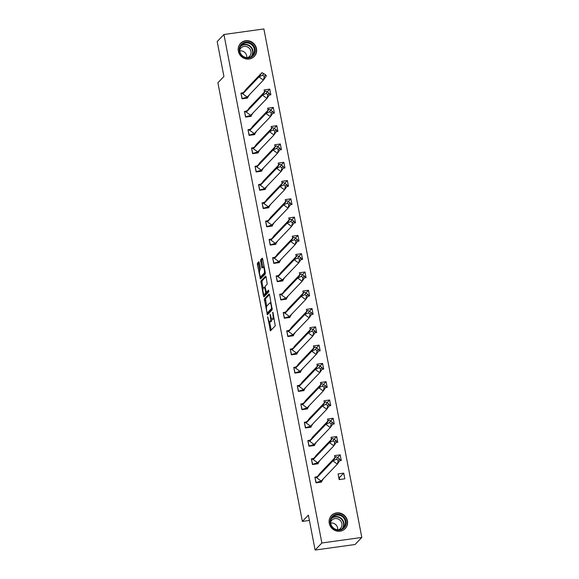 <?xml version="1.0" encoding="UTF-8"?>
<svg xmlns="http://www.w3.org/2000/svg" width="579" height="579" viewBox="0 0 579 579"><rect width="100%" height="100%" fill="white"/><g stroke="black" fill="none" stroke-linecap="round" stroke-linejoin="round"><path stroke-width="0.87" d="M267.664 316.756L270.415 330.884L275.249 325.861L272.933 312.211L272.868 314.18A3.821 0.984 -97.9 0 1 272.731 318.747L272.333 319.167A3.821 0.984 -97.9 0 1 272.144 319.268A3.821 0.984 -97.9 0 1 270.777 316.373L270.125 314.173L270.4 316.756A3.821 0.984 -97.9 0 1 270.263 321.323L269.865 321.743A3.821 0.984 -97.9 0 1 269.684 321.844A3.821 0.984 -97.9 0 1 268.309 318.949L267.664 316.756M256.497 48.629A9.488 8.989 -136.3 0 1 254.275 56.453A9.488 8.989 -136.3 0 1 244.924 58.631A9.488 8.989 -136.3 0 1 238.331 51.155A9.488 8.989 -136.3 0 1 240.56 43.331A9.488 8.989 -136.3 0 1 249.904 41.152A9.488 8.989 -136.3 0 1 256.497 48.629M347.422 520.789A9.488 8.989 -136.3 0 1 345.193 528.613A9.488 8.989 -136.3 0 1 335.849 530.791A9.488 8.989 -136.3 0 1 329.256 523.307A9.488 8.989 -136.3 0 1 331.485 515.491A9.488 8.989 -136.3 0 1 340.828 513.305A9.488 8.989 -136.3 0 1 347.422 520.789M259.262 262.613L258.77 261.737L257.431 263.141L257.387 264.567L260.434 279.049L265.262 274.026L265.305 272.6L262.692 259.023L262.265 258.118L260.586 259.841L261.665 267.078L262.092 267.983L262.953 267.114A3.192 0.818 -97.9 0 1 263.105 267.028A3.192 0.818 -97.9 0 1 264.313 269.763A3.192 0.818 -97.9 0 1 264.14 273.274L260.999 276.552A3.192 0.818 -97.9 0 1 260.839 276.639A3.192 0.818 -97.9 0 1 259.638 273.903A3.192 0.818 -97.9 0 1 259.812 270.4L260.376 268.424L259.262 262.613M361.81 537.442L355.05 544.506L315.114 550.05L308.383 515.122L302.361 521.418L217.892 82.783L223.921 76.486L217.19 41.558L223.95 34.494L263.886 28.95L361.81 537.442L321.866 542.993L223.95 34.494M315.114 550.05L321.866 542.993M264.321 298.923L267.382 314.802L272.159 309.808L269.582 294.805L269.097 293.937L264.321 298.923L265.486 298.764L266.644 306.407M263.445 296.035L260.876 281.032L265.652 276.045L266.137 276.914L267.216 284.151L265.276 286.178L265.233 287.604L266.405 292.366L268.518 290.202L268.786 291.838L263.937 296.911L263.445 296.035L264.61 295.876L264.35 294.508M302.361 521.418L309.41 520.434M297.468 241.313L299.032 241.096L297.939 235.414L295.428 238.034L298.084 240.437L295.102 244.685L296.028 241.03L297.222 239.33M292.684 238.244L292.286 236.196L297.939 235.414M300.986 259.602L302.556 259.385L301.456 253.696L298.952 256.323M296.202 256.526L295.811 254.485L301.456 253.696M304.511 277.884L306.074 277.667L304.981 271.985L302.47 274.605M299.727 274.815L299.336 272.767L304.981 271.985M293.944 223.031L295.514 222.814L294.414 217.125L291.903 219.745M289.16 219.955L288.769 217.907L294.414 217.125M290.426 204.742L291.99 204.525L290.897 198.836L288.385 201.463M285.642 201.666L285.244 199.625L290.897 198.836M279.86 149.881L281.423 149.664L280.33 143.983L277.819 146.603M275.076 146.813L274.685 144.764L280.33 143.983M283.384 168.171L284.948 167.953L283.855 162.265L281.343 164.892L283.992 167.295L281.018 171.543L281.944 167.881L283.138 166.18M278.6 165.095L278.202 163.054L283.855 162.265M286.902 186.452L288.465 186.235L287.372 180.554L284.861 183.174L287.517 185.577L284.535 189.832L285.461 186.17L286.656 184.469M282.118 183.384L281.727 181.336L287.372 180.554M269.293 95.028L270.863 94.811L269.763 89.123L267.259 91.743M264.516 91.952L264.118 89.904L269.763 89.123M272.818 113.31L274.381 113.093L273.288 107.412L270.777 110.032L273.433 112.435L270.451 116.683L271.377 113.021L272.571 111.327M268.034 110.242L267.643 108.193L273.288 107.412M276.335 131.599L277.906 131.382L276.813 125.694L274.301 128.321M271.558 128.524L271.16 126.483L276.813 125.694M332.679 424.175L334.242 423.958L333.149 418.27L330.638 420.897L333.294 423.3L330.312 427.548L331.239 423.886L332.433 422.185M327.895 421.099L327.504 419.058L333.149 418.27M336.204 442.465L337.767 442.24L336.674 436.559L334.163 439.179M331.42 439.389L331.022 437.34L336.674 436.559M339.721 460.746L341.292 460.529L340.191 454.848L337.68 457.468M334.937 457.678L334.546 455.63L340.191 454.848M329.161 405.886L330.725 405.669L329.632 399.988L327.121 402.608L329.777 405.011L326.795 409.259L327.721 405.604L328.915 403.903M324.378 402.818L323.979 400.769L329.632 399.988M325.637 387.604L327.2 387.387L326.107 381.699L323.596 384.326M320.853 384.528L320.462 382.487L326.107 381.699M315.07 332.744L316.641 332.527L315.541 326.846L313.036 329.465M310.293 329.675L309.895 327.627L315.541 326.846M318.595 351.033L320.158 350.816L319.065 345.127L316.554 347.747L319.21 350.157L316.228 354.406L317.154 350.744L318.349 349.043M313.811 347.957L313.42 345.909L319.065 345.127M322.119 369.315L323.683 369.098L322.59 363.417L320.078 366.037M317.335 366.246L316.937 364.198L322.59 363.417M311.553 314.455L313.116 314.238L312.023 308.556L309.512 311.176M306.769 311.386L306.378 309.338L312.023 308.556M308.028 296.173L309.599 295.956L308.498 290.267L305.994 292.894L308.643 295.297L305.669 299.546L306.595 295.883L307.782 294.183M303.251 293.097L302.853 291.056L308.498 290.267M343.716 473.13L338.071 473.911L339.164 479.6L344.809 478.819L343.716 473.13L339.982 477.031A3.04 0.782 82.1 0 1 339.837 477.11L338.715 477.27M316.641 476.893L314.896 477.132L315.989 482.821L321.635 482.032L321.562 481.648M313.116 458.604L311.372 458.843L312.472 464.532L318.117 463.75L318.045 463.366M281.423 294.031L279.679 294.27L280.779 299.958L286.424 299.169L286.352 298.793M277.906 275.742L276.161 275.988L277.254 281.669L282.899 280.887L282.827 280.504M284.948 312.313L283.203 312.559L284.296 318.24L289.949 317.458L289.869 317.075M291.99 348.891L290.245 349.13L291.338 354.818L296.991 354.03L296.911 353.646M288.472 330.602L286.721 330.841L287.821 336.529L293.466 335.748L293.394 335.364M299.032 385.462L297.288 385.701L298.38 391.39L304.033 390.601L303.953 390.217M295.514 367.173L293.77 367.419L294.863 373.1L300.508 372.319L300.436 371.935M302.556 403.744L300.812 403.99L301.905 409.671L307.55 408.89L307.478 408.506M309.599 440.315L307.854 440.561L308.947 446.243L314.592 445.461L314.52 445.077M306.074 422.033L304.33 422.272L305.423 427.961L311.075 427.172L311.003 426.795M246.213 111.168L244.468 111.414L245.561 117.096L251.214 116.314L251.134 115.93M249.737 129.457L247.993 129.696L249.086 135.385L254.731 134.596L254.659 134.212M242.688 92.879L240.944 93.125L242.044 98.806L247.689 98.025L247.617 97.641M256.779 166.028L255.035 166.267L256.128 171.956L261.773 171.167L261.701 170.791M253.255 147.739L251.51 147.985L252.603 153.667L258.256 152.885L258.176 152.501M263.821 202.599L262.077 202.838L263.17 208.527L268.815 207.745L268.743 207.362M260.297 184.31L258.552 184.556L259.645 190.238L265.298 189.456L265.225 189.072M267.339 220.888L265.595 221.127L266.687 226.809L272.34 226.027L272.268 225.644M274.381 257.46L272.637 257.698L273.737 263.387L279.382 262.598L279.31 262.215M270.863 239.17L269.119 239.417L270.212 245.098L275.857 244.316L275.785 243.933M339.656 479.535L339.207 477.197M269.684 321.844L270.842 321.685A3.821 0.984 -97.9 0 0 271.03 321.584L269.865 321.743M271.826 319.123A3.821 0.984 -97.9 0 1 271.428 321.164L271.03 321.584M272.144 319.268L273.31 319.109A3.821 0.984 -97.9 0 0 273.498 319L272.333 319.167M274.091 318.218A3.821 0.984 -97.9 0 1 273.896 318.588L273.498 319M269.611 321.844L271.211 330.081M269.524 294.545L265.486 298.764M267.882 312.834L268.12 314.028M267.02 312.276L267.36 312.884L271.551 308.506L271.262 305.835A3.821 0.984 -97.9 0 0 269.886 302.94A3.821 0.984 -97.9 0 0 269.705 303.041L266.839 306.038A3.821 0.984 -97.9 0 0 266.702 310.605L267.02 312.276M268.439 312.732L267.36 312.884M272.26 308.824L268.526 312.725M271.117 302.781A3.821 0.984 -97.9 0 0 271.052 302.781L269.886 302.94M263.177 288.407L261.998 282.299L260.832 282.458M266.079 276.653L262.041 280.873L261.998 282.299M267.505 292.185L268.837 290.911M263.271 288.277A3.192 0.818 -97.9 0 0 263.098 291.787A3.192 0.818 -97.9 0 0 264.299 294.516A3.192 0.818 -97.9 0 0 264.451 294.436L265.558 293.278L265.602 291.845L264.437 287.09L263.271 288.277M264.299 294.516L265.464 294.356A3.192 0.818 -97.9 0 0 265.616 294.27L264.451 294.436M266.847 292.301L265.616 294.27M260.839 276.639L262.005 276.48A3.192 0.818 -97.9 0 0 262.157 276.393L260.999 276.552M265.37 273.02A3.192 0.818 -97.9 0 1 265.305 273.107L262.157 276.393M262.634 258.762L261.751 259.682L261.708 261.107L262.888 267.18M260.905 276.632L261.23 278.246M259.197 262.352L258.596 262.982L258.552 264.408L259.732 270.509M318.493 475.323C318.226 475.996 317.191 476.647 315.381 477.27L316.727 477.841L319.702 473.593L335.907 456.665L337.702 457.475L340.336 459.871L337.354 464.119L338.288 460.457L339.475 458.763M337.702 457.475L336.515 459.176L332.932 460.913L316.727 477.841L321.15 481.055L316.17 482.575L314.962 477.494M317.176 482.437L321.41 481.837L323.4 478.71M321.15 481.055L337.354 464.119L332.932 460.913L335.907 456.665M336.515 459.176L338.288 460.457M314.969 457.034C314.708 457.714 313.673 458.358 311.857 458.981L313.203 459.56L316.185 455.311L332.389 438.375L335.958 440.474L336.819 441.582L333.837 445.837L334.763 442.175L335.958 440.474M334.184 439.193L332.99 440.894L329.408 442.624L313.203 459.56L317.632 462.766L312.653 464.293L311.444 459.205M313.652 464.148L317.885 463.555L319.876 460.421M317.632 462.766L333.837 445.837L329.408 442.624L332.389 438.375M332.99 440.894L334.763 442.175M311.451 438.752C311.184 439.425 310.149 440.076 308.339 440.699L309.678 441.27L312.66 437.022L328.865 420.093L330.66 420.904L329.473 422.605L325.89 424.342L328.865 420.093M314.108 444.484L330.312 427.548L325.89 424.342L309.678 441.27L314.108 444.484L309.128 446.004L307.919 440.923M310.127 445.859L314.368 445.265L316.358 442.132M329.473 422.605L331.239 423.886M307.927 420.463C307.666 421.136 306.624 421.787 304.815 422.409L306.161 422.988L309.143 418.74L325.347 401.804L327.142 402.622L325.948 404.316L322.365 406.053L325.347 401.804M310.59 426.195L326.795 409.259L322.365 406.053L306.161 422.988L310.59 426.195L305.611 427.715L304.402 422.634M306.609 427.577L310.843 426.984L312.834 423.85M325.948 404.316L327.721 405.604M304.409 402.181C304.141 402.854 303.106 403.498 301.297 404.128L302.636 404.699L305.618 400.451L321.823 383.515L325.391 385.614L326.252 386.729L323.27 390.977L324.197 387.315L325.391 385.614M323.618 384.333L322.431 386.034L318.841 387.771L302.636 404.699L307.065 407.906L302.086 409.433L300.877 404.345M303.085 409.288L307.326 408.694L309.309 405.561M307.065 407.906L323.27 390.977L318.841 387.771L321.823 383.515M322.431 386.034L324.197 387.315M300.885 383.891C300.624 384.565 299.582 385.216 297.772 385.838L299.119 386.417L302.1 382.162L318.305 365.233L320.1 366.044L322.727 368.439L319.753 372.688L320.679 369.033L321.866 367.332M320.1 366.044L318.906 367.745L315.323 369.482L299.119 386.417L303.548 389.624L298.561 391.143L297.36 386.063M299.567 391.006L303.801 390.405L305.792 387.279M303.548 389.624L319.753 372.688L315.323 369.482L318.305 365.233M318.906 367.745L320.679 369.033M297.367 365.602C297.099 366.283 296.064 366.927 294.248 367.549L295.594 368.128L298.576 363.88L314.781 346.944L316.575 347.762L315.389 349.463L311.799 351.192L314.781 346.944M300.023 371.334L316.228 354.406L311.799 351.192L295.594 368.128L300.023 371.334L295.044 372.862L293.835 367.774M296.043 372.717L300.284 372.123L302.267 368.989M315.389 349.463L317.154 350.744M293.843 347.32C293.582 347.993 292.54 348.645 290.73 349.267L292.077 349.839L295.051 345.591L311.256 328.662L313.058 329.473L315.685 331.868L312.711 336.117L313.637 332.455L314.824 330.761M313.058 329.473L311.864 331.174L308.281 332.911L292.077 349.839L296.506 353.052L291.519 354.572L290.318 349.492M292.525 354.435L296.759 353.834L298.75 350.708M296.506 353.052L312.711 336.117L308.281 332.911L311.256 328.662M311.864 331.174L313.637 332.455M290.325 329.031C290.057 329.704 289.022 330.356 287.206 330.978L288.552 331.557L291.534 327.309L307.738 310.373L311.307 312.472L312.168 313.579L309.186 317.835L310.112 314.173L311.307 312.472M309.533 311.191L308.339 312.892L304.757 314.621L288.552 331.557L292.981 334.763L288.002 336.283L286.793 331.202M289.001 336.146L293.242 335.552L295.225 332.418M292.981 334.763L309.186 317.835L304.757 314.621L307.738 310.373M308.339 312.892L310.112 314.173M286.8 310.749C286.54 311.422 285.498 312.074 283.688 312.696L285.034 313.268L288.009 309.02L304.214 292.091L306.016 292.902L304.822 294.602L301.239 296.339L304.214 292.091M289.464 316.481L305.669 299.546L301.239 296.339L285.034 313.268L289.464 316.481L284.477 318.001L283.276 312.921M285.483 317.857L289.717 317.263L291.707 314.129M304.822 294.602L306.595 295.883M283.283 292.46C283.015 293.133 281.98 293.785 280.164 294.407L281.51 294.986L284.492 290.73L300.696 273.802L304.264 275.901L305.126 277.008L302.144 281.256L303.07 277.602L304.264 275.901M302.491 274.62L301.297 276.313L297.715 278.05L281.51 294.986L285.939 298.192L280.96 299.712L279.751 294.631M281.959 299.575L286.2 298.981L288.183 295.847M285.939 298.192L302.144 281.256L297.715 278.05L300.696 273.802M301.297 276.313L303.07 277.602M279.758 274.171C279.498 274.851 278.456 275.495 276.646 276.125L277.992 276.697L280.967 272.448L297.172 255.513L300.74 257.612L301.601 258.726L298.626 262.975L299.553 259.312L300.74 257.612M298.967 256.331L297.78 258.031L294.197 259.768L277.992 276.697L282.414 279.903L277.435 281.43L276.226 276.342M278.441 281.285L282.675 280.692L284.665 277.558M282.414 279.903L298.626 262.975L294.197 259.768L297.172 255.513M297.78 258.031L299.553 259.312M276.234 255.889C275.973 256.562 274.938 257.214 273.122 257.836L274.468 258.415L277.45 254.159L293.654 237.231L295.449 238.041L294.255 239.742L290.672 241.479L293.654 237.231M278.897 261.621L295.102 244.685L290.672 241.479L274.468 258.415L278.897 261.621L273.918 263.141L272.709 258.06M274.916 263.004L279.15 262.403L281.141 259.276M294.255 239.742L296.028 241.03M272.716 237.6C272.448 238.28 271.413 238.924 269.604 239.547L270.95 240.126L273.925 235.877L290.13 218.942L293.698 221.04L294.559 222.148L291.577 226.403L292.504 222.741L293.698 221.04M291.925 219.759L290.738 221.46L287.155 223.19L270.95 240.126L275.372 243.332L270.393 244.859L269.184 239.771M271.399 244.714L275.633 244.121L277.623 240.987M275.372 243.332L291.577 226.403L287.155 223.19L290.13 218.942M290.738 221.46L292.504 222.741M269.192 219.318C268.931 219.991 267.889 220.642 266.079 221.265L267.426 221.837L270.407 217.588L286.612 200.66L288.407 201.47L291.042 203.866L288.06 208.114L288.986 204.452L290.18 202.759M288.407 201.47L287.213 203.171L283.63 204.908L267.426 221.837L271.855 225.05L266.876 226.57L265.667 221.489M267.874 226.432L272.108 225.832L274.099 222.705M271.855 225.05L288.06 208.114L283.63 204.908L286.612 200.66M287.213 203.171L288.986 204.452M265.674 201.029C265.406 201.702 264.371 202.353 262.562 202.976L263.901 203.555L266.883 199.306L283.088 182.371L284.882 183.188L283.696 184.882L280.106 186.619L283.088 182.371M268.33 206.761L284.535 189.832L280.106 186.619L263.901 203.555L268.33 206.761L263.351 208.281L262.142 203.2M264.35 208.143L268.591 207.55L270.581 204.416M283.696 184.882L285.461 186.17M262.149 182.747C261.889 183.42 260.847 184.071 259.037 184.694L260.384 185.266L263.365 181.017L279.57 164.081L281.365 164.899L280.171 166.6L276.588 168.337L279.57 164.081M264.813 188.472L281.018 171.543L276.588 168.337L260.384 185.266L264.813 188.472L259.826 189.999L258.625 184.918M260.832 189.854L265.066 189.261L267.057 186.127M280.171 166.6L281.944 167.881M258.632 164.458C258.364 165.131 257.329 165.782 255.52 166.405L256.859 166.984L259.841 162.728L276.045 145.799L277.84 146.61L280.475 149.006L277.493 153.254L278.419 149.599L279.614 147.898M277.84 146.61L276.653 148.311L273.064 150.048L256.859 166.984L261.288 170.19L256.309 171.71L255.1 166.629M257.308 171.572L261.549 170.979L263.532 167.845M261.288 170.19L277.493 153.254L273.064 150.048L276.045 145.799M276.653 148.311L278.419 149.599M255.107 146.169C254.847 146.849 253.805 147.493 251.995 148.123L253.341 148.694L256.316 144.446L272.521 127.51L276.089 129.609L276.95 130.724L273.976 134.972L274.902 131.31L276.089 129.609M274.323 128.328L273.129 130.029L269.546 131.766L253.341 148.694L257.771 151.901L252.784 153.428L251.583 148.34M253.79 153.283L258.024 152.69L260.014 149.556M257.771 151.901L273.976 134.972L269.546 131.766L272.521 127.51M273.129 130.029L274.902 131.31M251.59 127.887C251.322 128.56 250.287 129.211 248.471 129.834L249.817 130.405L252.799 126.157L269.003 109.228L270.798 110.039L269.604 111.74L266.022 113.477L269.003 109.228M254.246 133.619L270.451 116.683L266.022 113.477L249.817 130.405L254.246 133.619L249.267 135.139L248.058 130.058M250.266 135.001L254.507 134.4L256.49 131.274M269.604 111.74L271.377 113.021M248.065 109.597C247.805 110.278 246.763 110.922 244.953 111.544L246.299 112.123L249.274 107.875L265.479 90.939L267.281 91.757L269.908 94.145L266.933 98.401L267.86 94.739L269.047 93.038M267.281 91.757L266.087 93.458L262.504 95.188L246.299 112.123L250.729 115.33L245.742 116.857L244.541 111.769M246.748 116.712L250.982 116.118L252.972 112.985M250.729 115.33L266.933 98.401L262.504 95.188L265.479 90.939M266.087 93.458L267.86 94.739M244.548 91.316C244.28 91.989 243.245 92.64 241.429 93.262L242.775 93.834L245.757 89.586L261.961 72.657L265.529 74.749L266.391 75.863L263.409 80.112L264.335 76.45L265.529 74.749M263.756 73.468L262.562 75.169L258.979 76.906L242.775 93.834L247.204 97.048L242.225 98.568L241.016 93.487M243.223 98.43L247.465 97.829L249.448 94.695M247.204 97.048L263.409 80.112L258.979 76.906L261.961 72.657M262.562 75.169L264.335 76.45M345.981 521.18A8.215 7.773 -136.3 0 1 339.649 530.183A8.215 7.773 -136.3 0 1 330.262 523.365A8.215 7.773 -136.3 0 1 336.602 514.362A8.215 7.773 -136.3 0 1 345.981 521.18M330.71 523.423A7.607 7.201 43.7 0 0 335.994 529.423A7.607 7.201 43.7 0 0 343.485 527.672A7.607 7.201 43.7 0 0 345.265 521.404A7.607 7.201 43.7 0 0 339.982 515.411A7.607 7.201 43.7 0 0 332.498 517.156A7.607 7.201 43.7 0 0 330.71 523.423M330.645 523.047A5.985 5.667 -136.3 0 1 337.68 529.778M330.58 522.28A5.985 5.667 -136.3 0 1 341.871 523.546A5.985 5.667 -136.3 0 1 338.447 529.814M343.803 529.778A9.43 8.931 43.7 0 0 344.932 528.793A9.43 8.931 43.7 0 0 347.147 521.02A9.43 8.931 43.7 0 0 340.597 513.587A9.43 8.931 43.7 0 0 331.311 515.759A9.43 8.931 43.7 0 0 330.377 516.924M255.064 49.027A8.215 7.773 -136.3 0 1 248.724 58.03A8.215 7.773 -136.3 0 1 239.344 51.213A8.215 7.773 -136.3 0 1 245.677 42.209A8.215 7.773 -136.3 0 1 255.064 49.027M239.786 51.27A7.607 7.201 43.7 0 0 245.069 57.263A7.607 7.201 43.7 0 0 252.56 55.519A7.607 7.201 43.7 0 0 254.34 49.251A7.607 7.201 43.7 0 0 249.057 43.251A7.607 7.201 43.7 0 0 241.573 45.003A7.607 7.201 43.7 0 0 239.786 51.27M239.728 50.887A5.985 5.667 -136.3 0 1 246.763 57.618M239.655 50.127A5.985 5.667 -136.3 0 1 250.953 51.393A5.985 5.667 -136.3 0 1 247.523 57.654M252.885 57.625A9.43 8.931 43.7 0 0 254.015 56.633A9.43 8.931 43.7 0 0 256.222 48.868A9.43 8.931 43.7 0 0 249.672 41.435A9.43 8.931 43.7 0 0 240.386 43.599A9.43 8.931 43.7 0 0 239.453 44.771M268.063 317.69L267.628 317.755M272.998 312.537L272.564 312.595M270.531 315.114L270.096 315.179M338.701 477.212L339.982 477.031M271.428 321.164L270.263 321.323M270.842 316.699L270.4 316.756M273.896 318.588L272.731 318.747M273.302 314.122L272.868 314.18M271.146 329.813L269.988 329.979M268.055 313.767L266.897 313.927M265.443 300.19L264.277 300.349M272.202 308.419L271.551 308.506M272.021 307.449L271.587 307.507M271.696 305.777L271.262 305.835M262.041 280.873L260.876 281.032M267.628 292.171L266.463 292.33M266.724 293.112L265.558 293.278M266.05 291.787L265.602 291.845M265.298 287.929L264.864 287.995M265.305 273.107L264.14 273.274M262.83 266.919L261.665 267.078M261.708 261.107L260.543 261.267M261.751 259.682L260.586 259.841M261.165 277.985L260 278.144M258.552 264.408L257.387 264.567M258.596 262.982L257.431 263.141M331.847 517.944A7.607 7.201 -136.3 0 1 343.861 522.873A7.607 7.201 -136.3 0 1 342.725 528.352M342.001 528.844A7.353 6.962 43.7 0 0 343.485 523.047A7.353 6.962 43.7 0 0 338.556 517.315A7.353 6.962 43.7 0 0 331.391 518.683M240.922 45.792A7.607 7.201 -136.3 0 1 252.936 50.72A7.607 7.201 -136.3 0 1 251.8 56.199M251.083 56.684A7.353 6.962 43.7 0 0 252.56 50.894A7.353 6.962 43.7 0 0 247.631 45.155A7.353 6.962 43.7 0 0 240.473 46.53M268.49 312.747L267.324 312.906M267.57 292.207L266.405 292.366M264.205 266.876L263.105 267.028M331.311 515.759L330.826 516.265M344.932 528.793L344.447 529.3M240.386 43.599L239.901 44.105M254.015 56.633L253.522 57.147"/></g></svg>
